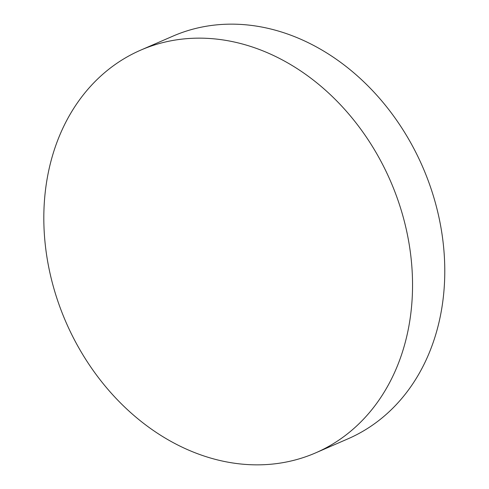 <?xml version="1.0" encoding="UTF-8"?>
<svg xmlns="http://www.w3.org/2000/svg" width="489" height="489" viewBox="0 0 489 489"><rect width="100%" height="100%" fill="white"/><g stroke="black" fill="none" stroke-linecap="round" stroke-linejoin="round"><path stroke-width="0.73" d="M140.722 50.129L172.959 36.125A219.549 176.939 66.5 0 1 265.179 27.726A219.549 176.939 66.5 0 1 444.721 276.413A219.549 176.939 66.5 0 1 347.881 438.871L315.643 452.875A219.549 176.939 66.5 0 1 223.424 461.274A219.549 176.939 66.5 0 1 48.857 267.838A219.549 176.939 66.5 0 1 140.722 50.129A219.549 176.939 66.5 0 1 232.947 41.724A219.549 176.939 66.5 0 1 407.508 235.166A219.549 176.939 66.5 0 1 315.643 452.875"/></g></svg>
